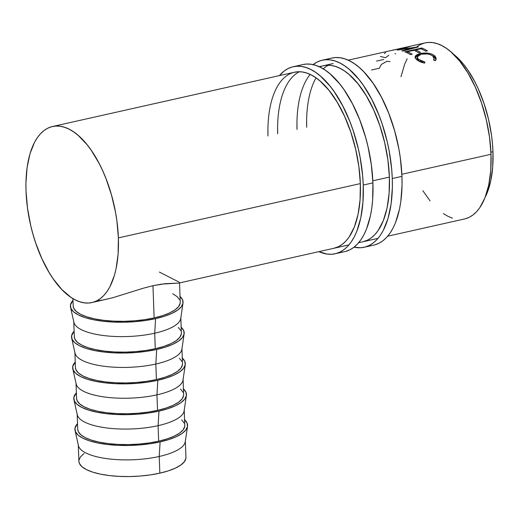 <?xml version="1.0" encoding="UTF-8"?>
<svg xmlns="http://www.w3.org/2000/svg" width="519" height="519" viewBox="0 0 519 519"><rect width="100%" height="100%" fill="white"/><g stroke="black" fill="none" stroke-linecap="round" stroke-linejoin="round"><path stroke-width="0.78" d="M374.744 244.871L378.954 243.262L382.918 240.777L386.59 237.43L389.938 233.252L392.928 228.289L395.536 222.593L399.494 209.196L400.811 201.638L402.043 185.14L401.953 176.369A95.846 45.575 -102.6 0 0 331.907 58.044L322.228 60.217A95.846 45.575 77.4 0 1 392.273 178.542L401.953 176.369L400.363 158.191L398.877 148.966L394.596 130.678L388.705 113.187L381.446 97.17L373.09 83.248L363.955 71.953L359.2 67.425L354.393 63.714L349.566 60.846L344.778 58.848L340.062 57.745L335.469 57.551L331.875 58.05M364.202 247.258A95.846 45.575 77.4 0 1 354.016 247.187L360.64 247.751L365.065 247.044L369.275 245.435L373.239 242.95L376.911 239.596L380.258 235.425L383.249 230.462L388.05 218.376L391.131 203.805L392.364 187.314L392.273 178.542A95.846 45.575 77.4 0 1 364.202 247.258L373.881 245.085A95.846 45.575 -102.6 0 0 401.953 176.369L392.273 178.542L391.715 169.531L389.198 151.139L387.271 141.934L382.159 123.957L379.032 115.361L371.766 99.343L363.41 85.421L358.914 79.413L349.527 69.598L344.713 65.881L339.887 63.013L335.099 61.021L330.382 59.919L325.789 59.717L321.365 60.431L317.154 62.033L313.054 64.628A95.846 45.575 77.4 0 1 322.228 60.217M319.704 66.951A90.209 42.895 77.4 0 1 323.467 65.718A90.209 42.895 77.4 0 1 389.393 177.083A90.209 42.895 77.4 0 1 362.969 241.757L362.995 241.744M296.959 122.134L297.011 129.432A90.209 42.895 77.4 0 1 310.174 74.438M328.436 65.219A90.209 42.895 -102.6 0 0 323.162 68.813M316.026 77.869A90.209 42.895 -102.6 0 0 306.69 127.265L306.638 119.96M368.918 245.617L370.319 245.578M362.93 241.763L367.744 240.044L371.474 237.702L374.926 234.549L378.079 230.618L383.346 220.581L387.07 207.976L389.114 193.289L389.393 177.083L387.894 159.975L384.676 142.628L379.869 125.708L373.654 109.866L366.265 95.71L357.993 83.786L349.151 74.548L344.622 71.051L340.088 68.352L335.572 66.477L331.135 65.439L326.814 65.251L323.434 65.725M345.706 251.384L349.916 249.782L353.88 247.291L357.552 243.943L360.9 239.765L363.89 234.809L366.498 229.106L370.456 215.716L371.773 208.151L372.623 200.107L372.921 182.883A95.846 45.575 -102.6 0 0 302.875 64.557L293.196 66.73A95.846 45.575 77.4 0 1 363.242 185.056L372.921 182.883L371.325 164.711L367.913 146.28L365.558 137.191L359.673 119.701L352.407 103.69L344.052 89.761L339.562 83.754L330.168 73.938L325.355 70.227L320.534 67.36L315.74 65.362L311.024 64.265L306.431 64.064L302.843 64.564M335.164 253.772A95.846 45.575 77.4 0 1 318.9 251.644L327.015 254.07L331.602 254.265L336.027 253.557L340.237 251.955L344.201 249.464L347.873 246.116L351.22 241.938L354.211 236.975L356.819 231.279L360.776 217.883L362.943 202.28L363.242 185.056A95.846 45.575 77.4 0 1 335.164 253.772L344.843 251.598A95.846 45.575 -102.6 0 0 372.921 182.883L363.242 185.056L362.677 176.045L360.16 157.653L358.233 148.453L353.121 130.477L349.994 121.874L342.728 105.857L334.372 91.934L329.883 85.927L320.489 76.111L315.675 72.401L310.855 69.533L306.061 67.535L301.344 66.432L296.751 66.237L292.333 66.945L288.116 68.547L284.159 71.038L279.404 75.605A95.846 45.575 77.4 0 1 293.196 66.73M267.921 128.647L267.973 135.952A90.209 42.895 77.4 0 1 294.429 72.232A90.209 42.895 77.4 0 1 360.355 183.596A90.209 42.895 77.4 0 1 333.931 248.27L333.964 248.264M299.398 71.739A90.209 42.895 -102.6 0 0 277.652 133.779L277.6 126.474M339.88 252.13L341.281 252.091M333.899 248.277L338.706 246.557L342.436 244.215L345.894 241.063L349.04 237.138L354.308 227.101L358.039 214.496L360.076 199.809L360.355 183.596L358.856 166.489L355.638 149.148L350.831 132.228L344.616 116.386L337.227 102.23L328.955 90.3L320.119 81.061L315.591 77.565L311.05 74.866L306.534 72.991L302.103 71.953L297.776 71.765L293.618 72.433M78.888 461.19L79.446 463.525L81.976 466.711L86.439 469.611L92.674 472.121L100.433 474.132L109.418 475.573L119.292 476.39L129.666 476.552L140.149 476.053L150.335 474.904L159.833 473.159L159.223 456.48A53.561 17.179 177.9 0 1 105.642 458.472A53.561 17.179 177.9 0 1 78.278 444.582L78.888 461.261A53.561 17.179 -2.1 0 0 106.252 475.151A53.561 17.179 -2.1 0 0 159.833 473.159L168.273 470.882L175.338 468.157L180.755 465.089L184.31 461.806L185.873 458.42L185.938 457.258M184.336 419.521L186.996 422.875L187.515 426.404L185.867 429.966L182.124 433.423L176.428 436.648L168.986 439.515L160.099 441.916A56.376 18.081 177.9 0 1 75.041 430.452A56.376 18.081 177.9 0 1 77.513 423.64L74.97 428.246L75.489 431.769L78.148 435.13L82.852 438.185L89.411 440.819L97.578 442.941L107.037 444.459L117.43 445.321L128.349 445.49L139.384 444.958L150.108 443.751L160.099 441.916L159.223 456.48L160.099 441.916A56.376 18.081 177.9 0 0 187.528 426.326L185.27 441.669A53.561 17.179 -2.1 0 1 159.223 456.48L159.833 473.159A53.561 17.179 -2.1 0 0 185.938 457.336L185.328 440.657A53.561 17.179 177.9 0 1 159.223 456.48A53.561 17.179 -2.1 0 1 78.408 445.587L75.041 430.452M73.906 399.636L77.279 414.772A53.561 17.179 -2.1 0 0 158.087 425.658L158.658 441.182L158.087 425.658A53.561 17.179 177.9 0 1 104.514 427.656A53.561 17.179 177.9 0 1 77.149 413.76L77.72 429.284A53.561 17.179 -2.1 0 0 105.078 443.181A53.561 17.179 -2.1 0 0 158.658 441.182A53.561 17.179 -2.1 0 0 184.77 425.359L184.2 409.835A53.561 17.179 177.9 0 1 158.087 425.658L158.97 411.1A56.376 18.081 177.9 0 1 73.906 399.636A56.376 18.081 177.9 0 1 76.384 392.825L73.841 397.431L74.36 400.953L77.02 404.307L81.717 407.363L88.275 410.004L96.443 412.125L105.908 413.643L116.301 414.499L127.22 414.668L138.255 414.143L148.979 412.936L158.97 411.1L158.087 425.658A53.561 17.179 -2.1 0 0 184.141 410.853L186.392 395.51A56.376 18.081 177.9 0 1 158.97 411.1L167.858 408.7L175.292 405.832L180.995 402.608L184.738 399.143L186.386 395.582L185.867 392.059L183.207 388.705M72.777 368.821L76.15 383.956A53.561 17.179 -2.1 0 0 156.959 394.842L157.529 410.367L156.959 394.842A53.561 17.179 177.9 0 1 103.378 396.84A53.561 17.179 177.9 0 1 76.021 382.944L76.585 398.469A53.561 17.179 -2.1 0 0 103.949 412.365A53.561 17.179 -2.1 0 0 157.529 410.367A53.561 17.179 -2.1 0 0 183.635 394.544L183.071 379.019A53.561 17.179 177.9 0 1 156.959 394.842L157.841 380.278A56.376 18.081 177.9 0 1 72.777 368.821A56.376 18.081 177.9 0 1 75.249 362.009L72.712 366.609L73.231 370.138L75.891 373.492L80.588 376.547L87.147 379.188L95.314 381.303L104.78 382.821L115.166 383.684L126.091 383.852L137.126 383.327L147.844 382.12L157.841 380.278L156.959 394.842A53.561 17.179 -2.1 0 0 183.012 380.038L185.264 364.695A56.376 18.081 177.9 0 1 157.841 380.278L166.729 377.877L174.163 375.01L179.866 371.786L183.609 368.328L185.257 364.766L184.738 361.237L182.078 357.883M71.648 337.999L75.021 353.134A53.561 17.179 -2.1 0 0 155.83 364.027L156.401 379.551L155.83 364.027A53.561 17.179 177.9 0 1 102.249 366.018A53.561 17.179 177.9 0 1 74.892 352.129L75.456 367.653A53.561 17.179 -2.1 0 0 102.82 381.543A53.561 17.179 -2.1 0 0 156.401 379.551A53.561 17.179 -2.1 0 0 182.506 363.728L181.935 348.204A53.561 17.179 177.9 0 1 155.83 364.027L156.712 349.462A56.376 18.081 177.9 0 1 71.648 337.999A56.376 18.081 177.9 0 1 74.12 331.193L71.583 335.793L72.096 339.316L74.755 342.676L79.459 345.732L86.018 348.366L94.186 350.487L103.651 352.005L114.037 352.868L124.962 353.037L135.997 352.505L146.715 351.298L156.712 349.462L155.83 364.027A53.561 17.179 -2.1 0 0 181.884 349.216L184.135 333.873A56.376 18.081 177.9 0 1 156.712 349.462L165.6 347.062L173.035 344.194L178.737 340.97L182.48 337.512L184.122 333.951L183.609 330.421L180.949 327.067M70.519 307.183L73.893 322.318A53.561 17.179 -2.1 0 0 154.701 333.211L155.272 348.729L154.701 333.211A53.561 17.179 177.9 0 1 101.121 335.203A53.561 17.179 177.9 0 1 73.756 321.306L74.327 336.831A53.561 17.179 -2.1 0 0 101.692 350.727A53.561 17.179 -2.1 0 0 155.272 348.729A53.561 17.179 -2.1 0 0 181.378 332.906L180.807 317.381A53.561 17.179 177.9 0 1 154.701 333.211L155.583 318.647A56.376 18.081 177.9 0 1 70.519 307.183A56.376 18.081 177.9 0 1 72.991 300.371L70.454 304.977L70.967 308.5L73.627 311.854L78.33 314.91L84.889 317.55L93.057 319.672L102.515 321.19L112.908 322.046L123.833 322.221L134.862 321.689L145.586 320.483L155.583 318.647L154.701 333.211A53.561 17.179 -2.1 0 0 180.755 318.4L183.006 303.057A56.376 18.081 177.9 0 1 155.583 318.647L164.471 316.246L171.906 313.379L177.602 310.154L181.352 306.69L182.993 303.128L182.474 299.606L179.814 296.252M485.246 197.077A84.571 40.216 -102.6 0 0 492.972 151.73A84.571 40.216 -102.6 0 0 453.113 53.859L459.438 59.601L463.538 64.265L467.502 69.565L474.879 81.853L478.22 88.717L484.045 103.573L488.554 119.435L491.564 135.693L492.473 143.782L492.972 151.73L490.929 152.19L492.972 151.73L492.713 166.93L490.799 180.696L487.309 192.517L485.006 197.544M387.674 236.21L464.596 218.947A90.209 42.895 -102.6 0 0 491.019 154.279L401.868 174.28L491.019 154.279A90.209 42.895 -102.6 0 0 425.093 42.915L348.171 60.172M118.384 237.89L360.355 183.596L118.384 237.89A90.209 42.895 77.4 0 1 91.96 302.564A90.209 42.895 77.4 0 1 26.034 191.2A90.209 42.895 77.4 0 1 52.458 126.526A90.209 42.895 77.4 0 1 118.384 237.89L118.105 254.102L116.068 268.79L114.407 275.388L109.885 286.76L107.07 291.431L103.923 295.363L100.465 298.509L96.735 300.851L92.771 302.363L88.606 303.031L84.286 302.843L79.848 301.805L75.339 299.93L70.798 297.231L61.8 289.479L53.204 278.846L49.156 272.572L41.773 258.417L35.558 242.574L32.963 234.205L30.744 225.655L27.533 208.307L26.034 191.2L25.95 182.941L27.111 167.423L30.011 153.708L34.526 142.329L37.342 137.665L40.495 133.733L43.953 130.58L47.683 128.238L51.647 126.727L55.812 126.065L60.133 126.247L64.57 127.285L69.079 129.16L73.62 131.865L78.148 135.355L86.984 144.593L91.214 150.251L99.084 163.355L102.645 170.68L105.915 178.426L111.455 194.885L115.484 212.102L116.885 220.789L118.384 237.89M372.83 180.8L389.393 177.083L372.83 180.8M435.616 60.392L433.592 60.113L434.111 58.044L432.788 56.052L430.601 54.755L427.63 53.957L421.143 54.171L418.632 55.04L417.295 56.305L417.282 57.791L418.522 59.322L421.214 60.97L424.905 62.059L424.672 63.091L418.243 60.794L415.79 58.699L415.122 56.681L416.361 55.066L419.553 53.723L424.198 53.016L428.279 53.21L431.931 54.125L434.89 55.994L436.155 58.16L435.616 60.392M404.794 51.796L421.733 47.995A90.209 42.895 77.4 0 1 427.422 50.823L425.684 51.212A90.209 42.895 -102.6 0 0 420.896 48.747L415.687 49.915A90.209 42.895 77.4 0 1 420.474 52.387L418.736 52.776A90.209 42.895 -102.6 0 0 413.948 50.304L407.434 51.764A90.209 42.895 77.4 0 1 412.222 54.236L410.484 54.625A90.209 42.895 -102.6 0 0 404.794 51.796A90.209 42.895 -102.6 0 1 410.484 54.625L412.222 54.236A90.209 42.895 -102.6 0 0 407.434 51.764L413.948 50.304A90.209 42.895 -102.6 0 1 418.736 52.776L420.474 52.387A90.209 42.895 -102.6 0 0 415.687 49.915L420.896 48.747A90.209 42.895 -102.6 0 1 425.684 51.212L427.422 50.823A90.209 42.895 -102.6 0 0 421.733 47.995L404.794 51.796M413.085 47.865L397.366 50.071A90.209 42.895 -102.6 0 0 397.171 50.058L405.929 47.372L392.818 50.22A90.209 42.895 -102.6 0 0 391.981 50.356L410.146 46.366A90.209 42.895 77.4 0 1 410.269 46.353L400.298 49.383L418.23 46.892A90.209 42.895 77.4 0 1 418.359 46.924L402.744 51.089A90.209 42.895 -102.6 0 0 401.842 50.836L413.085 47.865L413.137 48.312L413.085 47.865L401.842 50.836A90.209 42.895 -102.6 0 1 402.744 51.089L418.359 46.924A90.209 42.895 -102.6 0 0 418.23 46.892L400.337 49.61L410.269 46.353A90.209 42.895 -102.6 0 0 410.146 46.366L391.981 50.356A90.209 42.895 -102.6 0 1 392.818 50.22L405.929 47.372L397.171 50.058A90.209 42.895 -102.6 0 1 397.366 50.071L413.085 47.865M72.926 298.594L73.198 306.015A53.561 17.179 -2.1 0 0 100.563 319.912A53.561 17.179 -2.1 0 0 154.137 317.913L152.956 285.709L143.283 288.227L112.831 297.711L103.242 299.982L96.534 300.955L103.242 299.982M91.96 302.564L112.831 297.711L143.283 288.227L152.956 285.709L161.591 284.114L177.732 283.147L165.373 283.659L152.956 285.709L154.137 317.913A53.561 17.179 -2.1 0 0 180.249 302.09L179.535 282.686M177.732 283.147L178.666 283.082M159.398 272.079L179.087 282.109M422.894 190.752L430.063 200.879M443.434 213.614L447.975 216.313L452.484 218.194M465.407 218.752L469.371 217.24L473.101 214.898L476.559 211.746L479.705 207.814L484.973 197.778L488.703 185.173L490.74 170.485L491.019 154.279L489.521 137.172L486.303 119.824L481.496 102.905L475.281 87.062L467.891 72.907L459.62 60.983L450.777 51.744L446.256 48.248L441.714 45.549L437.199 43.667L432.762 42.636L428.441 42.448L425.061 42.921M424.283 43.109L420.319 44.621L416.588 46.97M407.162 58.718L404.71 64.084L400.986 76.689M433.962 60.23L434.144 58.796L433.592 60.113L435.383 60.684L436.181 58.991L434.585 55.715C430.913 53.113 426.17 52.387 420.351 53.528L415.596 55.76L415.09 56.967L416.789 59.717C418.58 61.32 421.207 62.449 424.672 63.091L424.905 62.059L418.522 59.322L417.114 56.98L421.143 54.171C425.891 53.275 429.777 53.905 432.788 56.052L434.144 58.816M417.12 56.98L417.062 58.271L418.424 60.554L418.522 59.322L418.424 60.554L420.87 62.079M415.187 57.635L415.596 55.76L415.563 57.045L417.879 55.552L415.907 56.694L415.077 57.959M420.338 54.826L420.351 53.528L420.338 54.826M431.886 55.397L434.487 56.947L434.585 55.715L434.487 56.947L436.044 59.568L434.786 57.22L431.866 55.39M421.084 62.176L418.424 60.554L417.172 58.952M415.758 51.134L415.687 49.915L415.758 51.134M417.568 52.088A88.801 42.227 77.4 0 1 418.846 52.75A88.801 42.227 -102.6 0 0 417.568 52.088M407.506 52.983L407.434 51.764L407.506 52.983M409.316 53.944A88.801 42.227 77.4 0 1 410.594 54.599A88.801 42.227 -102.6 0 0 409.316 53.944M406.909 52.698L407.48 52.568L406.909 52.698M415.161 50.843L415.732 50.713L415.161 50.843M421.811 49.149L421.733 47.995L421.811 49.149M424.516 50.531A88.801 42.227 77.4 0 1 425.794 51.193A88.801 42.227 -102.6 0 0 424.516 50.531M384.443 53.626L385.52 52.575M394.998 53.574L395.627 53.918M380.453 56.506L385.578 57.687L388.841 55.176M376.489 61.106L383.788 59.464M371.533 70.007L379.35 68.255A90.209 42.895 -102.6 0 1 379.733 67.386L381.452 64.369L386.966 61.248L390.016 61.664M73.198 305.944L73.756 308.28L76.28 311.465L80.75 314.371L86.978 316.875L94.737 318.887L103.729 320.333L113.603 321.151L123.976 321.306L134.46 320.807L144.645 319.659L154.137 317.913L162.583 315.636L169.648 312.912L175.059 309.849L178.62 306.56L180.177 303.174L180.242 302.013M179.691 299.826L177.161 296.641L172.697 293.735M180.041 296.446A56.376 18.081 177.9 0 1 183.006 303.057M74.327 336.766L74.885 339.095L77.415 342.287L81.879 345.187L88.113 347.691L95.872 349.709L104.857 351.149L114.731 351.966L125.105 352.129L135.589 351.623L145.774 350.481L155.272 348.729L163.712 346.452L170.777 343.727L176.188 340.665L179.749 337.376L181.313 333.996L181.378 332.835M180.82 330.642L178.289 327.457M181.17 327.262A56.376 18.081 177.9 0 1 184.135 333.873M75.456 367.582L76.014 369.917L78.544 373.103L83.008 376.003L89.242 378.513L97.001 380.524L105.986 381.965L115.86 382.782L126.234 382.944L136.718 382.445L146.903 381.296L156.401 379.551L164.841 377.274L171.906 374.549L177.323 371.481L180.878 368.198L182.441 364.812L182.506 363.65M181.948 361.464L179.425 358.272M182.299 358.084A56.376 18.081 177.9 0 1 185.264 364.695M76.585 398.397L77.149 400.733L79.673 403.918L84.136 406.825L90.371 409.329L98.13 411.34L107.115 412.787L116.989 413.604L127.369 413.76L137.846 413.26L148.032 412.112L157.529 410.367L165.97 408.09L173.035 405.365L178.452 402.303L182.007 399.014L183.57 395.627L183.635 394.466M183.077 392.28L180.554 389.094M183.428 388.9A56.376 18.081 177.9 0 1 186.392 395.51M184.563 419.715A56.376 18.081 177.9 0 1 187.528 426.326M77.714 429.219L78.278 431.549L80.802 434.734L85.265 437.64L91.5 440.144L99.259 442.162L108.25 443.602L118.118 444.42L128.498 444.582L138.975 444.076L149.161 442.934L158.658 441.182L167.099 438.905L174.163 436.181L179.58 433.118L183.136 429.829L184.699 426.449L184.764 425.288M184.206 423.095L181.682 419.91M84.078 453.502L80.523 456.791L78.959 460.171M333.179 63.539L319.133 66.692M294.461 72.225L52.458 126.526M377.994 238.383L358.635 242.723M348.956 244.897L179.061 283.024"/></g></svg>
